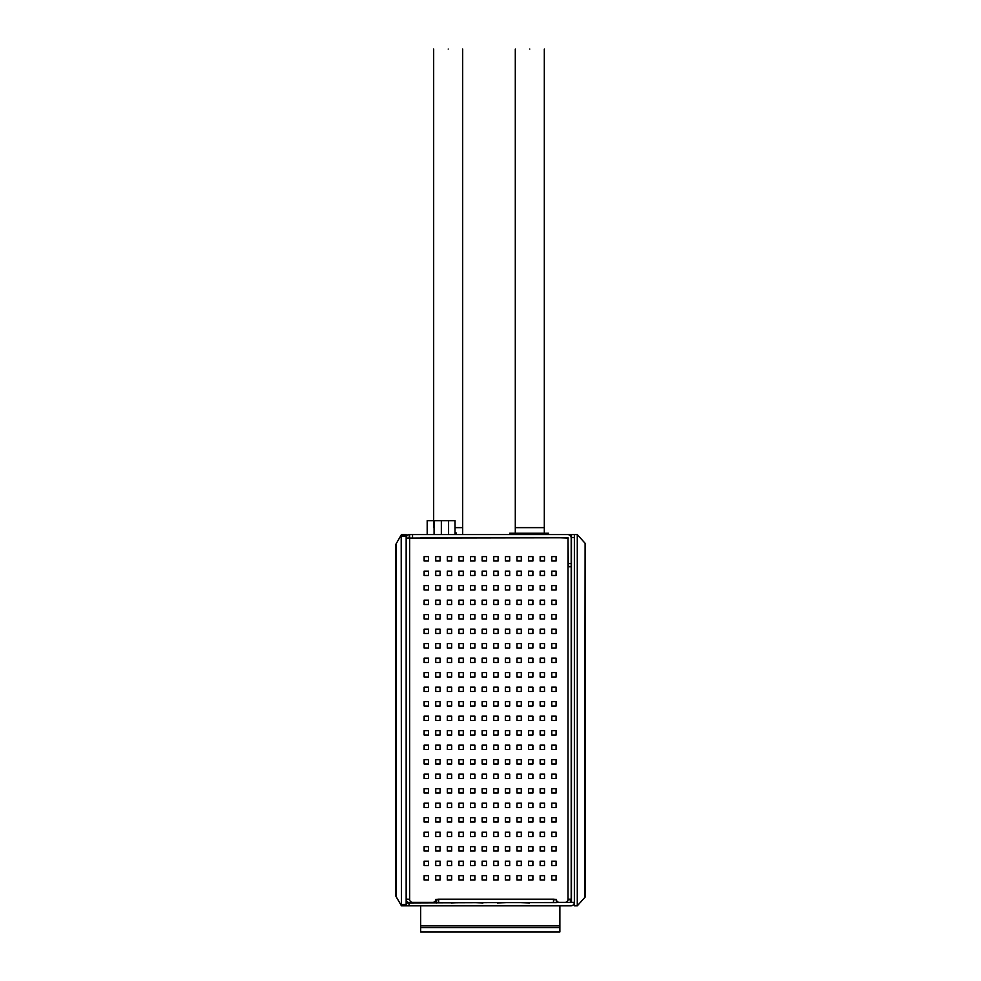 <?xml version="1.0" encoding="UTF-8"?>
<svg xmlns="http://www.w3.org/2000/svg" width="981" height="981" viewBox="0 0 981 981"><rect width="100%" height="100%" fill="white"/><g stroke="black" fill="none" stroke-linecap="round" stroke-linejoin="round"><path stroke-width="1.47" d="M455.662 532.867L455.025 532.867L455.662 532.867M456.104 534.584L456.104 532.867L455.025 532.867M509.703 534.584L509.703 533.811M548.563 534.584L548.563 533.811M548.563 533.223L548.563 533.86L509.703 533.86L509.703 533.21L548.563 533.21L509.703 533.223M528.551 832.17L528.551 836.523L532.904 836.523L532.904 832.17L528.551 832.17M409.052 538.066L409.641 534.584A3.483 3.483 180 0 0 406.159 538.066L567.999 537.772L567.999 899.172L571.187 899.172L567.999 899.467A2.906 2.906 180 0 1 565.105 902.361L559.305 902.361A2.906 2.906 180 0 1 556.399 899.467L553.492 899.172L553.492 902.655L438.642 902.655L438.642 899.172L553.492 899.172M409.052 899.197L406.159 899.172L409.641 899.467A2.906 2.906 180 0 0 412.535 902.361L432.842 902.361A2.906 2.906 180 0 0 435.736 899.467L438.642 899.172M440.089 589.986L440.089 585.632L435.736 585.632L435.736 589.986L440.089 589.986M440.089 604.492L440.089 600.139L435.736 600.139L435.736 604.492L440.089 604.492M440.089 618.986L440.089 614.633L435.736 614.633L435.736 618.986L440.089 618.986M440.089 633.493L440.089 629.14L435.736 629.14L435.736 633.493L440.089 633.493M440.089 648L440.089 643.646L435.736 643.646L435.736 648L440.089 648M440.089 662.494L440.089 658.141L435.736 658.141L435.736 662.494L440.089 662.494M440.089 677L440.089 672.647L435.736 672.647L435.736 677L440.089 677M440.089 691.507L440.089 687.154L435.736 687.154L435.736 691.507L440.089 691.507M440.089 706.001L440.089 701.648L435.736 701.648L435.736 706.001L440.089 706.001M440.089 720.508L440.089 716.155L435.736 716.155L435.736 720.508L440.089 720.508M440.089 735.014L440.089 730.661L435.736 730.661L435.736 735.014L440.089 735.014M440.089 749.509L440.089 745.155L435.736 745.155L435.736 749.509L440.089 749.509M440.089 764.015L440.089 759.662L435.736 759.662L435.736 764.015L440.089 764.015M440.089 778.509L440.089 774.168L435.736 774.168L435.736 778.509L440.089 778.509M440.089 793.016L440.089 788.663L435.736 788.663L435.736 793.016L440.089 793.016M440.089 807.522L440.089 803.169L435.736 803.169L435.736 807.522L440.089 807.522M440.089 822.017L440.089 817.676L435.736 817.676L435.736 822.017L440.089 822.017M440.089 836.523L440.089 832.17L435.736 832.17L435.736 836.523L440.089 836.523M440.089 851.03L440.089 846.677L435.736 846.677L435.736 851.03L440.089 851.03M440.089 865.524L440.089 861.183L435.736 861.183L435.736 865.524L440.089 865.524M451.689 575.479L451.689 571.138L447.336 571.138L447.336 575.479L451.689 575.479M451.689 589.986L451.689 585.632L447.336 585.632L447.336 589.986L451.689 589.986M451.689 604.492L451.689 600.139L447.336 600.139L447.336 604.492L451.689 604.492M451.689 618.986L451.689 614.633L447.336 614.633L447.336 618.986L451.689 618.986M451.689 633.493L451.689 629.14L447.336 629.14L447.336 633.493L451.689 633.493M451.689 648L451.689 643.646L447.336 643.646L447.336 648L451.689 648M451.689 662.494L451.689 658.141L447.336 658.141L447.336 662.494L451.689 662.494M451.689 677L451.689 672.647L447.336 672.647L447.336 677L451.689 677M451.689 691.507L451.689 687.154L447.336 687.154L447.336 691.507L451.689 691.507M451.689 706.001L451.689 701.648L447.336 701.648L447.336 706.001L451.689 706.001M451.689 720.508L451.689 716.155L447.336 716.155L447.336 720.508L451.689 720.508M451.689 735.014L451.689 730.661L447.336 730.661L447.336 735.014L451.689 735.014M451.689 749.509L451.689 745.155L447.336 745.155L447.336 749.509L451.689 749.509M451.689 764.015L451.689 759.662L447.336 759.662L447.336 764.015L451.689 764.015M451.689 778.509L451.689 774.168L447.336 774.168L447.336 778.509L451.689 778.509M451.689 793.016L451.689 788.663L447.336 788.663L447.336 793.016L451.689 793.016M451.689 807.522L451.689 803.169L447.336 803.169L447.336 807.522L451.689 807.522M451.689 822.017L451.689 817.676L447.336 817.676L447.336 822.017L451.689 822.017M451.689 836.523L451.689 832.17L447.336 832.17L447.336 836.523L451.689 836.523M451.689 851.03L451.689 846.677L447.336 846.677L447.336 851.03L451.689 851.03M451.689 865.524L451.689 861.183L447.336 861.183L447.336 865.524L451.689 865.524M463.29 575.479L463.29 571.138L458.949 571.138L458.949 575.479L463.29 575.479M463.29 589.986L463.29 585.632L458.949 585.632L458.949 589.986L463.29 589.986M463.29 604.492L463.29 600.139L458.949 600.139L458.949 604.492L463.29 604.492M463.29 618.986L463.29 614.633L458.949 614.633L458.949 618.986L463.29 618.986M463.29 633.493L463.29 629.14L458.949 629.14L458.949 633.493L463.29 633.493M463.29 648L463.29 643.646L458.949 643.646L458.949 648L463.29 648M463.29 662.494L463.29 658.141L458.949 658.141L458.949 662.494L463.29 662.494M463.29 677L463.29 672.647L458.949 672.647L458.949 677L463.29 677M463.29 691.507L463.29 687.154L458.949 687.154L458.949 691.507L463.29 691.507M463.29 706.001L463.29 701.648L458.949 701.648L458.949 706.001L463.29 706.001M463.29 720.508L463.29 716.155L458.949 716.155L458.949 720.508L463.29 720.508M463.29 735.014L463.29 730.661L458.949 730.661L458.949 735.014L463.29 735.014M463.29 749.509L463.29 745.155L458.949 745.155L458.949 749.509L463.29 749.509M463.29 764.015L463.29 759.662L458.949 759.662L458.949 764.015L463.29 764.015M463.29 778.509L463.29 774.168L458.949 774.168L458.949 778.509L463.29 778.509M463.29 793.016L463.29 788.663L458.949 788.663L458.949 793.016L463.29 793.016M463.29 807.522L463.29 803.169L458.949 803.169L458.949 807.522L463.29 807.522M463.29 822.017L463.29 817.676L458.949 817.676L458.949 822.017L463.29 822.017M463.29 836.523L463.29 832.17L458.949 832.17L458.949 836.523L463.29 836.523M463.29 851.03L463.29 846.677L458.949 846.677L458.949 851.03L463.29 851.03M463.29 865.524L463.29 861.183L458.949 861.183L458.949 865.524L463.29 865.524M474.89 575.479L474.89 571.138L470.549 571.138L470.549 575.479L474.89 575.479M474.89 589.986L474.89 585.632L470.549 585.632L470.549 589.986L474.89 589.986M474.89 604.492L474.89 600.139L470.549 600.139L470.549 604.492L474.89 604.492M474.89 618.986L474.89 614.633L470.549 614.633L470.549 618.986L474.89 618.986M474.89 633.493L474.89 629.14L470.549 629.14L470.549 633.493L474.89 633.493M474.89 648L474.89 643.646L470.549 643.646L470.549 648L474.89 648M474.89 662.494L474.89 658.141L470.549 658.141L470.549 662.494L474.89 662.494M474.89 677L474.89 672.647L470.549 672.647L470.549 677L474.89 677M474.89 691.507L474.89 687.154L470.549 687.154L470.549 691.507L474.89 691.507M474.89 706.001L474.89 701.648L470.549 701.648L470.549 706.001L474.89 706.001M474.89 720.508L474.89 716.155L470.549 716.155L470.549 720.508L474.89 720.508M474.89 735.014L474.89 730.661L470.549 730.661L470.549 735.014L474.89 735.014M474.89 749.509L474.89 745.155L470.549 745.155L470.549 749.509L474.89 749.509M474.89 764.015L474.89 759.662L470.549 759.662L470.549 764.015L474.89 764.015M474.89 778.509L474.89 774.168L470.549 774.168L470.549 778.509L474.89 778.509M474.89 793.016L474.89 788.663L470.549 788.663L470.549 793.016L474.89 793.016M474.89 807.522L474.89 803.169L470.549 803.169L470.549 807.522L474.89 807.522M474.89 822.017L474.89 817.676L470.549 817.676L470.549 822.017L474.89 822.017M474.89 836.523L474.89 832.17L470.549 832.17L470.549 836.523L474.89 836.523M474.89 851.03L474.89 846.677L470.549 846.677L470.549 851.03L474.89 851.03M474.89 865.524L474.89 861.183L470.549 861.183L470.549 865.524L474.89 865.524M486.502 575.479L486.502 571.138L482.149 571.138L482.149 575.479L486.502 575.479M486.502 589.986L486.502 585.632L482.149 585.632L482.149 589.986L486.502 589.986M486.502 604.492L486.502 600.139L482.149 600.139L482.149 604.492L486.502 604.492M486.502 618.986L486.502 614.633L482.149 614.633L482.149 618.986L486.502 618.986M486.502 633.493L486.502 629.14L482.149 629.14L482.149 633.493L486.502 633.493M486.502 648L486.502 643.646L482.149 643.646L482.149 648L486.502 648M486.502 662.494L486.502 658.141L482.149 658.141L482.149 662.494L486.502 662.494M486.502 677L486.502 672.647L482.149 672.647L482.149 677L486.502 677M486.502 691.507L486.502 687.154L482.149 687.154L482.149 691.507L486.502 691.507M486.502 706.001L486.502 701.648L482.149 701.648L482.149 706.001L486.502 706.001M486.502 720.508L486.502 716.155L482.149 716.155L482.149 720.508L486.502 720.508M486.502 735.014L486.502 730.661L482.149 730.661L482.149 735.014L486.502 735.014M486.502 749.509L486.502 745.155L482.149 745.155L482.149 749.509L486.502 749.509M486.502 764.015L486.502 759.662L482.149 759.662L482.149 764.015L486.502 764.015M486.502 778.509L486.502 774.168L482.149 774.168L482.149 778.509L486.502 778.509M486.502 793.016L486.502 788.663L482.149 788.663L482.149 793.016L486.502 793.016M486.502 807.522L486.502 803.169L482.149 803.169L482.149 807.522L486.502 807.522M486.502 822.017L486.502 817.676L482.149 817.676L482.149 822.017L486.502 822.017M486.502 836.523L486.502 832.17L482.149 832.17L482.149 836.523L486.502 836.523M486.502 851.03L486.502 846.677L482.149 846.677L482.149 851.03L486.502 851.03M486.502 865.524L486.502 861.183L482.149 861.183L482.149 865.524L486.502 865.524M498.103 575.479L498.103 571.138L493.75 571.138L493.75 575.479L498.103 575.479M498.103 589.986L498.103 585.632L493.75 585.632L493.75 589.986L498.103 589.986M498.103 604.492L498.103 600.139L493.75 600.139L493.75 604.492L498.103 604.492M498.103 618.986L498.103 614.633L493.75 614.633L493.75 618.986L498.103 618.986M498.103 633.493L498.103 629.14L493.75 629.14L493.75 633.493L498.103 633.493M498.103 648L498.103 643.646L493.75 643.646L493.75 648L498.103 648M498.103 662.494L498.103 658.141L493.75 658.141L493.75 662.494L498.103 662.494M498.103 677L498.103 672.647L493.75 672.647L493.75 677L498.103 677M498.103 691.507L498.103 687.154L493.75 687.154L493.75 691.507L498.103 691.507M498.103 706.001L498.103 701.648L493.75 701.648L493.75 706.001L498.103 706.001M498.103 720.508L498.103 716.155L493.75 716.155L493.75 720.508L498.103 720.508M498.103 735.014L498.103 730.661L493.75 730.661L493.75 735.014L498.103 735.014M498.103 749.509L498.103 745.155L493.75 745.155L493.75 749.509L498.103 749.509M498.103 764.015L498.103 759.662L493.75 759.662L493.75 764.015L498.103 764.015M498.103 778.509L498.103 774.168L493.75 774.168L493.75 778.509L498.103 778.509M498.103 793.016L498.103 788.663L493.75 788.663L493.75 793.016L498.103 793.016M498.103 807.522L498.103 803.169L493.75 803.169L493.75 807.522L498.103 807.522M498.103 822.017L498.103 817.676L493.75 817.676L493.75 822.017L498.103 822.017M498.103 836.523L498.103 832.17L493.75 832.17L493.75 836.523L498.103 836.523M498.103 851.03L498.103 846.677L493.75 846.677L493.75 851.03L498.103 851.03M498.103 865.524L498.103 861.183L493.75 861.183L493.75 865.524L498.103 865.524M509.703 575.479L509.703 571.138L505.35 571.138L505.35 575.479L509.703 575.479M509.703 589.986L509.703 585.632L505.35 585.632L505.35 589.986L509.703 589.986M509.703 604.492L509.703 600.139L505.35 600.139L505.35 604.492L509.703 604.492M509.703 618.986L509.703 614.633L505.35 614.633L505.35 618.986L509.703 618.986M509.703 633.493L509.703 629.14L505.35 629.14L505.35 633.493L509.703 633.493M509.703 648L509.703 643.646L505.35 643.646L505.35 648L509.703 648M509.703 662.494L509.703 658.141L505.35 658.141L505.35 662.494L509.703 662.494M509.703 677L509.703 672.647L505.35 672.647L505.35 677L509.703 677M509.703 691.507L509.703 687.154L505.35 687.154L505.35 691.507L509.703 691.507M509.703 706.001L509.703 701.648L505.35 701.648L505.35 706.001L509.703 706.001M509.703 720.508L509.703 716.155L505.35 716.155L505.35 720.508L509.703 720.508M509.703 735.014L509.703 730.661L505.35 730.661L505.35 735.014L509.703 735.014M509.703 749.509L509.703 745.155L505.35 745.155L505.35 749.509L509.703 749.509M509.703 764.015L509.703 759.662L505.35 759.662L505.35 764.015L509.703 764.015M509.703 778.509L509.703 774.168L505.35 774.168L505.35 778.509L509.703 778.509M509.703 793.016L509.703 788.663L505.35 788.663L505.35 793.016L509.703 793.016M509.703 807.522L509.703 803.169L505.35 803.169L505.35 807.522L509.703 807.522M509.703 822.017L509.703 817.676L505.35 817.676L505.35 822.017L509.703 822.017M509.703 836.523L509.703 832.17L505.35 832.17L505.35 836.523L509.703 836.523M509.703 851.03L509.703 846.677L505.35 846.677L505.35 851.03L509.703 851.03M509.703 865.524L509.703 861.183L505.35 861.183L505.35 865.524L509.703 865.524M521.303 575.479L521.303 571.138L516.95 571.138L516.95 575.479L521.303 575.479M521.303 589.986L521.303 585.632L516.95 585.632L516.95 589.986L521.303 589.986M521.303 604.492L521.303 600.139L516.95 600.139L516.95 604.492L521.303 604.492M521.303 618.986L521.303 614.633L516.95 614.633L516.95 618.986L521.303 618.986M521.303 633.493L521.303 629.14L516.95 629.14L516.95 633.493L521.303 633.493M521.303 648L521.303 643.646L516.95 643.646L516.95 648L521.303 648M521.303 662.494L521.303 658.141L516.95 658.141L516.95 662.494L521.303 662.494M521.303 677L521.303 672.647L516.95 672.647L516.95 677L521.303 677M521.303 691.507L521.303 687.154L516.95 687.154L516.95 691.507L521.303 691.507M521.303 706.001L521.303 701.648L516.95 701.648L516.95 706.001L521.303 706.001M521.303 720.508L521.303 716.155L516.95 716.155L516.95 720.508L521.303 720.508M521.303 735.014L521.303 730.661L516.95 730.661L516.95 735.014L521.303 735.014M521.303 749.509L521.303 745.155L516.95 745.155L516.95 749.509L521.303 749.509M521.303 764.015L521.303 759.662L516.95 759.662L516.95 764.015L521.303 764.015M521.303 778.509L521.303 774.168L516.95 774.168L516.95 778.509L521.303 778.509M521.303 793.016L521.303 788.663L516.95 788.663L516.95 793.016L521.303 793.016M521.303 807.522L521.303 803.169L516.95 803.169L516.95 807.522L521.303 807.522M521.303 822.017L521.303 817.676L516.95 817.676L516.95 822.017L521.303 822.017M521.303 836.523L521.303 832.17L516.95 832.17L516.95 836.523L521.303 836.523M521.303 851.03L521.303 846.677L516.95 846.677L516.95 851.03L521.303 851.03M521.303 865.524L521.303 861.183L516.95 861.183L516.95 865.524L521.303 865.524M532.904 575.479L532.904 571.138L528.551 571.138L528.551 575.479L532.904 575.479M532.904 589.986L532.904 585.632L528.551 585.632L528.551 589.986L532.904 589.986M532.904 604.492L532.904 600.139L528.551 600.139L528.551 604.492L532.904 604.492M532.904 618.986L532.904 614.633L528.551 614.633L528.551 618.986L532.904 618.986M532.904 633.493L532.904 629.14L528.551 629.14L528.551 633.493L532.904 633.493M532.904 648L532.904 643.646L528.551 643.646L528.551 648L532.904 648M532.904 662.494L532.904 658.141L528.551 658.141L528.551 662.494L532.904 662.494M532.904 677L532.904 672.647L528.551 672.647L528.551 677L532.904 677M532.904 691.507L532.904 687.154L528.551 687.154L528.551 691.507L532.904 691.507M532.904 706.001L532.904 701.648L528.551 701.648L528.551 706.001L532.904 706.001M532.904 720.508L532.904 716.155L528.551 716.155L528.551 720.508L532.904 720.508M532.904 735.014L532.904 730.661L528.551 730.661L528.551 735.014L532.904 735.014M532.904 749.509L532.904 745.155L528.551 745.155L528.551 749.509L532.904 749.509M532.904 764.015L532.904 759.662L528.551 759.662L528.551 764.015L532.904 764.015M532.904 778.509L532.904 774.168L528.551 774.168L528.551 778.509L532.904 778.509M532.904 793.016L532.904 788.663L528.551 788.663L528.551 793.016L532.904 793.016M532.904 807.522L532.904 803.169L528.551 803.169L528.551 807.522L532.904 807.522M532.904 822.017L532.904 817.676L528.551 817.676L528.551 822.017L532.904 822.017M532.904 851.03L532.904 846.677L528.551 846.677L528.551 851.03L532.904 851.03M532.904 865.524L532.904 861.183L528.551 861.183L528.551 865.524L532.904 865.524M544.504 575.479L544.504 571.138L540.151 571.138L540.151 575.479L544.504 575.479M544.504 589.986L544.504 585.632L540.151 585.632L540.151 589.986L544.504 589.986M544.504 604.492L544.504 600.139L540.151 600.139L540.151 604.492L544.504 604.492M544.504 618.986L544.504 614.633L540.151 614.633L540.151 618.986L544.504 618.986M544.504 633.493L544.504 629.14L540.151 629.14L540.151 633.493L544.504 633.493M544.504 648L544.504 643.646L540.151 643.646L540.151 648L544.504 648M544.504 662.494L544.504 658.141L540.151 658.141L540.151 662.494L544.504 662.494M544.504 677L544.504 672.647L540.151 672.647L540.151 677L544.504 677M544.504 691.507L544.504 687.154L540.151 687.154L540.151 691.507L544.504 691.507M544.504 706.001L544.504 701.648L540.151 701.648L540.151 706.001L544.504 706.001M544.504 720.508L544.504 716.155L540.151 716.155L540.151 720.508L544.504 720.508M544.504 735.014L544.504 730.661L540.151 730.661L540.151 735.014L544.504 735.014M544.504 749.509L544.504 745.155L540.151 745.155L540.151 749.509L544.504 749.509M544.504 764.015L544.504 759.662L540.151 759.662L540.151 764.015L544.504 764.015M544.504 778.509L544.504 774.168L540.151 774.168L540.151 778.509L544.504 778.509M544.504 793.016L544.504 788.663L540.151 788.663L540.151 793.016L544.504 793.016M544.504 807.522L544.504 803.169L540.151 803.169L540.151 807.522L544.504 807.522M544.504 822.017L544.504 817.676L540.151 817.676L540.151 822.017L544.504 822.017M544.504 836.523L544.504 832.17L540.151 832.17L540.151 836.523L544.504 836.523M544.504 851.03L544.504 846.677L540.151 846.677L540.151 851.03L544.504 851.03M544.504 865.524L544.504 861.183L540.151 861.183L540.151 865.524L544.504 865.524M440.089 575.479L440.089 571.138L435.736 571.138L435.736 575.479L440.089 575.479M428.489 560.985L428.489 556.632L424.135 556.632L424.135 560.985L428.489 560.985M428.489 575.479L428.489 571.138L424.135 571.138L424.135 575.479L428.489 575.479M428.489 589.986L428.489 585.632L424.135 585.632L424.135 589.986L428.489 589.986M428.489 604.492L428.489 600.139L424.135 600.139L424.135 604.492L428.489 604.492M428.489 618.986L428.489 614.633L424.135 614.633L424.135 618.986L428.489 618.986M428.489 633.493L428.489 629.14L424.135 629.14L424.135 633.493L428.489 633.493M428.489 648L428.489 643.646L424.135 643.646L424.135 648L428.489 648M428.489 662.494L428.489 658.141L424.135 658.141L424.135 662.494L428.489 662.494M428.489 677L428.489 672.647L424.135 672.647L424.135 677L428.489 677M428.489 691.507L428.489 687.154L424.135 687.154L424.135 691.507L428.489 691.507M428.489 706.001L428.489 701.648L424.135 701.648L424.135 706.001L428.489 706.001M428.489 720.508L428.489 716.155L424.135 716.155L424.135 720.508L428.489 720.508M428.489 735.014L428.489 730.661L424.135 730.661L424.135 735.014L428.489 735.014M428.489 749.509L428.489 745.155L424.135 745.155L424.135 749.509L428.489 749.509M428.489 764.015L428.489 759.662L424.135 759.662L424.135 764.015L428.489 764.015M428.489 778.509L428.489 774.168L424.135 774.168L424.135 778.509L428.489 778.509M428.489 793.016L428.489 788.663L424.135 788.663L424.135 793.016L428.489 793.016M428.489 807.522L428.489 803.169L424.135 803.169L424.135 807.522L428.489 807.522M428.489 822.017L428.489 817.676L424.135 817.676L424.135 822.017L428.489 822.017M428.489 836.523L428.489 832.17L424.135 832.17L424.135 836.523L428.489 836.523M428.489 851.03L428.489 846.677L424.135 846.677L424.135 851.03L428.489 851.03M428.489 865.524L428.489 861.183L424.135 861.183L424.135 865.524L428.489 865.524M428.489 880.031L428.489 875.677L424.135 875.677L424.135 880.031L428.489 880.031M556.104 560.985L556.104 556.632L551.763 556.632L551.763 560.985L556.104 560.985M556.104 575.479L556.104 571.138L551.763 571.138L551.763 575.479L556.104 575.479M556.104 589.986L556.104 585.632L551.763 585.632L551.763 589.986L556.104 589.986M556.104 604.492L556.104 600.139L551.763 600.139L551.763 604.492L556.104 604.492M556.104 618.986L556.104 614.633L551.763 614.633L551.763 618.986L556.104 618.986M556.104 633.493L556.104 629.14L551.763 629.14L551.763 633.493L556.104 633.493M556.104 648L556.104 643.646L551.763 643.646L551.763 648L556.104 648M556.104 662.494L556.104 658.141L551.763 658.141L551.763 662.494L556.104 662.494M556.104 677L556.104 672.647L551.763 672.647L551.763 677L556.104 677M556.104 691.507L556.104 687.154L551.763 687.154L551.763 691.507L556.104 691.507M556.104 706.001L556.104 701.648L551.763 701.648L551.763 706.001L556.104 706.001M556.104 720.508L556.104 716.155L551.763 716.155L551.763 720.508L556.104 720.508M556.104 735.014L556.104 730.661L551.763 730.661L551.763 735.014L556.104 735.014M556.104 749.509L556.104 745.155L551.763 745.155L551.763 749.509L556.104 749.509M556.104 764.015L556.104 759.662L551.763 759.662L551.763 764.015L556.104 764.015M556.104 778.509L556.104 774.168L551.763 774.168L551.763 778.509L556.104 778.509M556.104 793.016L556.104 788.663L551.763 788.663L551.763 793.016L556.104 793.016M556.104 807.522L556.104 803.169L551.763 803.169L551.763 807.522L556.104 807.522M556.104 822.017L556.104 817.676L551.763 817.676L551.763 822.017L556.104 822.017M556.104 836.523L556.104 832.17L551.763 832.17L551.763 836.523L556.104 836.523M556.104 851.03L556.104 846.677L551.763 846.677L551.763 851.03L556.104 851.03M556.104 865.524L556.104 861.183L551.763 861.183L551.763 865.524L556.104 865.524M556.104 880.031L556.104 875.677L551.763 875.677L551.763 880.031L556.104 880.031M435.736 556.632L435.736 560.985L440.089 560.985L440.089 556.632L435.736 556.632M447.336 556.632L447.336 560.985L451.689 560.985L451.689 556.632L447.336 556.632M458.949 556.632L458.949 560.985L463.29 560.985L463.29 556.632L458.949 556.632M470.549 556.632L470.549 560.985L474.89 560.985L474.89 556.632L470.549 556.632M482.149 556.632L482.149 560.985L486.502 560.985L486.502 556.632L482.149 556.632M493.75 556.632L493.75 560.985L498.103 560.985L498.103 556.632L493.75 556.632M505.35 556.632L505.35 560.985L509.703 560.985L509.703 556.632L505.35 556.632M516.95 556.632L516.95 560.985L521.303 560.985L521.303 556.632L516.95 556.632M528.551 556.632L528.551 560.985L532.904 560.985L532.904 556.632L528.551 556.632M540.151 556.632L540.151 560.985L544.504 560.985L544.504 556.632L540.151 556.632M435.736 875.677L435.736 880.031L440.089 880.031L440.089 875.677L435.736 875.677M447.336 875.677L447.336 880.031L451.689 880.031L451.689 875.677L447.336 875.677M458.949 875.677L458.949 880.031L463.29 880.031L463.29 875.677L458.949 875.677M470.549 875.677L470.549 880.031L474.89 880.031L474.89 875.677L470.549 875.677M482.149 875.677L482.149 880.031L486.502 880.031L486.502 875.677L482.149 875.677M493.75 875.677L493.75 880.031L498.103 880.031L498.103 875.677L493.75 875.677M505.35 875.677L505.35 880.031L509.703 880.031L509.703 875.677L505.35 875.677M516.95 875.677L516.95 880.031L521.303 880.031L521.303 875.677L516.95 875.677M528.551 875.677L528.551 880.031L532.904 880.031L532.904 875.677L528.551 875.677M540.151 875.677L540.151 880.031L544.504 880.031L544.504 875.677L540.151 875.677M553.492 902.655L547.692 902.655M444.442 902.655L438.642 902.655M539.28 902.655L546.54 902.655L539.28 902.655M436.606 902.949L436.606 899.749L436.606 902.949L436.606 899.749L435.723 899.761L438.642 899.749M556.399 899.761L553.492 899.761L556.411 899.749L556.399 902.655L543.928 902.655L556.399 902.655M567.987 899.749L571.187 899.749L571.187 566.785L567.999 566.785M567.999 538.066L568.293 566.491L571.187 566.785M409.641 538.066L409.653 899.749M406.159 899.172A3.483 3.483 180 0 0 409.641 902.655L426.453 902.361M432.253 902.655L409.052 902.655A2.906 2.906 180 0 1 406.159 899.761M420.653 902.655L427.912 902.655L420.653 902.655M571.187 566.491L568.293 566.491L571.187 566.491L571.187 538.066A3.483 3.483 180 0 0 567.705 534.584L409.641 534.584L409.641 537.772M567.705 537.772L420.653 537.772M559.587 537.772L568.293 538.066M559.587 537.49L420.653 537.49M427.189 534.584L427.189 520.666L455.025 520.666L455.025 534.584M448.587 534.584L448.587 520.666M441.34 534.584L441.34 520.666M434.08 534.584L434.08 520.666M462.689 534.584L462.689 527.631L455.025 527.631L462.689 527.631L462.689 49.05M515.295 533.21L515.295 527.631L544.308 527.631L544.308 49.05M515.295 49.05L515.295 527.631L544.308 527.631L544.308 533.21M448.182 49.05C429.482 49.05 429.482 49.05 448.182 49.05C466.882 49.05 466.882 49.05 448.182 49.05M529.801 49.05C548.502 49.05 548.502 49.05 529.801 49.05C511.101 49.05 511.101 49.05 529.801 49.05M406.159 537.49A2.906 2.906 180 0 1 409.052 534.584L409.58 534.584M559.305 902.361L571.482 902.361L571.482 534.584L574.375 534.584L567.766 534.584M571.482 537.49L574.375 537.49L574.375 902.361L570.905 902.361L570.905 899.749M435.159 902.655L436.606 902.655L435.159 902.655L435.159 901.208M451.113 902.655L459.807 902.655L451.113 902.949M483.02 902.655L474.314 902.655L483.02 902.949M497.514 902.655L506.221 902.655L497.514 902.949M529.421 902.655L520.727 902.655L529.421 902.949M574.375 902.361A3.483 3.483 180 0 1 570.905 905.843L567.999 905.843M406.159 902.949L571.482 902.361M409.052 902.949L409.052 905.843L406.159 905.843L570.905 905.843M420.653 905.843L559.881 905.843L559.881 925.929L420.653 925.929L420.653 905.843M539.28 905.843L547.116 905.843L539.28 905.843M536.681 905.843L529.421 905.843L536.681 905.843M513.468 905.843L520.727 905.843L513.468 905.843M467.066 905.843L459.807 905.843L467.066 905.843M443.866 905.843L436.606 905.843L443.866 905.843M574.375 905.843L574.375 534.584L577.282 534.584L585.117 543.29L584.737 897.554L577.282 905.843L574.375 905.843M583.241 899.234L584.688 897.615M577.282 905.843L577.282 534.584M585.117 543.29L585.117 897.149M406.159 536.043L406.159 534.584L401.204 535.013L401.45 905.843L406.159 905.843L406.159 536.043L401.45 536.043M406.159 905.843L401.45 905.843L406.159 905.843L401.45 905.843L396.091 896.548L396.091 543.879L401.45 534.584L406.159 534.584M397.293 898.657L396.312 896.953M420.653 925.929L420.653 931.95L559.881 931.95L420.653 931.95L559.881 931.95L420.653 931.95L559.881 931.95L559.881 925.929M420.653 927.597L559.881 927.597M420.653 931.95L559.881 931.95L420.653 931.95M412.535 534.584L412.535 537.49M568.293 563.597L571.187 563.597M401.45 904.396L406.159 904.396M433.676 527.631L433.676 49.05M571.482 534.584L574.375 534.584M395.895 544.222L395.895 896.205"/></g></svg>
